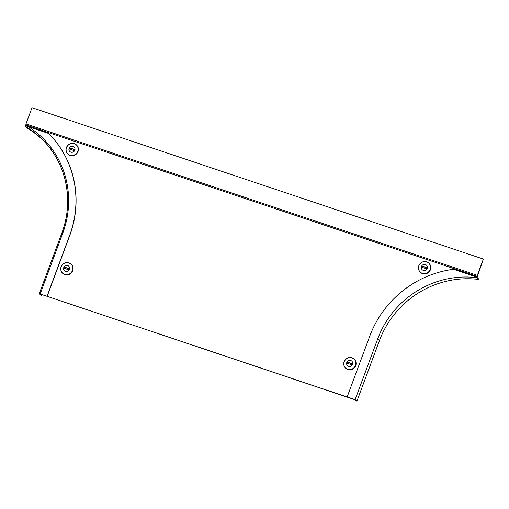 <?xml version="1.0" encoding="UTF-8"?>
<svg xmlns="http://www.w3.org/2000/svg" width="509" height="509" viewBox="0 0 509 509"><rect width="100%" height="100%" fill="white"/><g stroke="black" fill="none" stroke-linecap="round" stroke-linejoin="round"><path stroke-width="0.76" d="M474.42 276.285A93.281 89.539 135.6 0 1 476.793 276.533L477.302 276.737L483.365 259.075L32.022 107.685L25.972 123.948L477.315 275.344L477.181 276.4L25.832 125.004L25.972 123.948M354.315 399.501L40.3 294.043L354.359 399.387M25.832 125.004L26.226 125.532A93.281 89.539 135.6 0 1 27.798 126.474M477.302 276.737L476.793 276.533M475.126 276.521A93.281 89.539 135.6 0 1 476.971 276.724M26.042 125.341A93.281 89.539 135.6 0 1 28.052 126.563M483.365 259.075L477.315 275.344M347.163 396.893L369.75 336.156A100.744 96.697 135.6 0 1 453.538 269.28L476.761 277.068L476.551 277.628A92.04 88.343 -44.4 0 0 377.735 338.835L355.148 399.571L347.163 396.893L354.703 399.501L356.287 401.124L356.86 401.315L355.148 399.571M356.86 401.315L379.447 340.585A92.04 88.343 135.6 0 1 478.256 279.377L476.551 277.628M476.761 277.068L478.466 278.817L478.256 279.377M43.939 141.114A92.04 88.343 -44.4 0 0 26.913 127.982L25.45 126.487L25.45 125.717L48.635 133.466A100.744 96.697 -44.4 0 1 49.188 134.026A100.744 96.697 -44.4 0 1 69.612 235.482L47.025 296.219L39.257 293.738L41.318 295.474L39.842 293.954L47.025 296.219M47.146 296.34L69.733 235.61A100.744 96.697 -44.4 0 0 49.309 134.147A100.744 96.697 -44.4 0 0 49.252 134.09M41.636 294.622L41.318 295.474M69.396 148.393A0.624 0.598 -44.4 0 0 69.752 149.162L73.748 150.505A0.624 0.598 -44.4 0 0 74.403 149.487A0.624 0.598 -44.4 0 0 74.174 149.347L70.178 148.004A0.624 0.598 -44.4 0 0 69.396 148.393M74.524 149.678A0.624 0.598 -44.4 0 0 74.479 149.659L70.484 148.316A0.624 0.598 -44.4 0 0 69.708 149.143M78.036 151.542A6.216 5.968 135.6 0 1 67.882 153.979L67.697 153.788A6.216 5.968 135.6 0 1 66.437 147.527A6.216 5.968 135.6 0 1 76.592 145.09A6.216 5.968 135.6 0 1 77.852 151.358A6.216 5.968 135.6 0 1 67.697 153.788C66.075 151.987 65.655 149.9 66.437 147.521C69.078 143.042 72.463 142.227 76.592 145.09L76.776 145.281A6.216 5.968 135.6 0 1 78.036 151.542M74.823 150.212A3.118 2.99 135.6 0 1 69.733 151.434A3.118 2.99 135.6 0 1 69.103 148.297A3.118 2.99 135.6 0 1 74.193 147.076A3.118 2.99 135.6 0 1 74.823 150.212A3.118 2.99 135.6 0 0 74.193 147.076L74.193 147.076A3.118 2.99 135.6 0 0 69.103 148.297A3.118 2.99 135.6 0 0 69.733 151.434L69.733 151.434M426.911 268.313A0.624 0.598 -44.4 0 0 426.555 267.543L422.565 266.207A0.624 0.598 -44.4 0 0 421.904 267.219A0.624 0.598 -44.4 0 0 422.133 267.359L426.128 268.701A0.624 0.598 -44.4 0 0 426.911 268.313M426.911 267.874A0.624 0.598 -44.4 0 0 426.86 267.855L422.871 266.519A0.624 0.598 -44.4 0 0 422.088 267.346M429.157 263.477A6.216 5.968 135.6 0 1 430.417 269.738A6.216 5.968 135.6 0 1 420.269 272.175L420.084 271.991A6.216 5.968 135.6 0 1 418.818 265.723A6.216 5.968 135.6 0 1 428.972 263.287A6.216 5.968 135.6 0 1 430.232 269.554A6.216 5.968 135.6 0 1 420.084 271.991C418.455 270.184 418.035 268.097 418.818 265.717C421.465 261.238 424.843 260.423 428.972 263.287L429.157 263.477M422.114 269.63L422.114 269.63A3.118 2.99 135.6 0 1 421.484 266.493A3.118 2.99 135.6 0 1 426.574 265.272A3.118 2.99 135.6 0 1 427.204 268.415A3.118 2.99 135.6 0 1 422.114 269.63A3.118 2.99 135.6 0 1 421.484 266.493A3.118 2.99 135.6 0 1 426.574 265.272A3.118 2.99 135.6 0 1 427.204 268.415M64.07 267.613A0.624 0.598 -44.4 0 0 64.42 268.383L68.416 269.719A0.624 0.598 -44.4 0 0 69.078 268.707A0.624 0.598 -44.4 0 0 68.849 268.561L64.853 267.225A0.624 0.598 -44.4 0 0 64.07 267.613M69.199 268.892A0.624 0.598 -44.4 0 0 69.154 268.873L65.158 267.537A0.624 0.598 -44.4 0 0 64.376 268.364M72.704 270.763A6.216 5.968 135.6 0 1 62.556 273.193L62.372 273.009A6.216 5.968 135.6 0 1 61.112 266.741A6.216 5.968 135.6 0 1 71.26 264.311A6.216 5.968 135.6 0 1 72.52 270.572A6.216 5.968 135.6 0 1 62.372 273.009C60.749 271.208 60.329 269.115 61.105 266.741C63.752 262.256 67.137 261.448 71.26 264.311L71.445 264.495A6.216 5.968 135.6 0 1 72.704 270.763M69.498 269.433A3.118 2.99 135.6 0 1 64.408 270.654A3.118 2.99 135.6 0 1 63.771 267.511A3.118 2.99 135.6 0 1 68.861 266.29A3.118 2.99 135.6 0 1 69.498 269.433A3.118 2.99 135.6 0 0 68.861 266.29L68.861 266.29A3.118 2.99 135.6 0 0 63.771 267.511A3.118 2.99 135.6 0 0 64.408 270.654L64.408 270.654M352.222 364.266A0.624 0.598 -44.4 0 0 351.865 363.496L347.87 362.154A0.624 0.598 -44.4 0 0 347.214 363.171A0.624 0.598 -44.4 0 0 347.443 363.311L351.433 364.654A0.624 0.598 -44.4 0 0 352.222 364.266M352.215 363.827A0.624 0.598 -44.4 0 0 352.171 363.808L348.175 362.465A0.624 0.598 -44.4 0 0 347.392 363.292M354.461 359.43A6.216 5.968 135.6 0 1 355.727 365.691A6.216 5.968 135.6 0 1 345.573 368.128L345.388 367.937A6.216 5.968 135.6 0 1 344.129 361.676A6.216 5.968 135.6 0 1 354.283 359.239A6.216 5.968 135.6 0 1 355.543 365.507A6.216 5.968 135.6 0 1 345.388 367.937C343.766 366.136 343.346 364.05 344.129 361.67C346.769 357.191 350.154 356.376 354.283 359.239L354.461 359.43M347.424 365.583L347.424 365.583A3.118 2.99 135.6 0 1 346.794 362.446A3.118 2.99 135.6 0 1 351.884 361.225A3.118 2.99 135.6 0 1 352.514 364.361A3.118 2.99 135.6 0 1 347.424 365.583A3.118 2.99 135.6 0 1 346.794 362.446A3.118 2.99 135.6 0 1 351.884 361.225A3.118 2.99 135.6 0 1 352.514 364.361M477.607 275.375L477.251 275.859M477.563 275.713L477.207 276.19M379.447 340.585L377.735 338.835M28.218 126.614A93.281 89.539 -44.4 0 1 62.766 233.186L61.869 233.052A92.04 88.343 -44.4 0 0 43.208 140.363A92.04 88.343 -44.4 0 0 25.45 126.487M62.766 233.186L40.179 293.922M77.769 151.313A6.153 5.904 135.6 0 1 69.994 155.137A6.153 5.904 135.6 0 1 66.482 147.527A6.153 5.904 135.6 0 1 74.25 143.697A6.153 5.904 135.6 0 1 77.769 151.313M418.862 265.723A6.153 5.904 135.6 0 1 426.631 261.893A6.153 5.904 135.6 0 1 430.15 269.509A6.153 5.904 135.6 0 1 422.375 273.339A6.153 5.904 135.6 0 1 418.862 265.723M72.437 270.527A6.153 5.904 135.6 0 1 64.668 274.357A6.153 5.904 135.6 0 1 61.15 266.741A6.153 5.904 135.6 0 1 68.925 262.918A6.153 5.904 135.6 0 1 72.437 270.527M344.167 361.676A6.153 5.904 135.6 0 1 351.942 357.846A6.153 5.904 135.6 0 1 355.454 365.462A6.153 5.904 135.6 0 1 347.685 369.286A6.153 5.904 135.6 0 1 344.167 361.676M43.208 140.363C66.526 163.669 74.072 201.138 61.843 233.001L39.257 293.738"/></g></svg>
